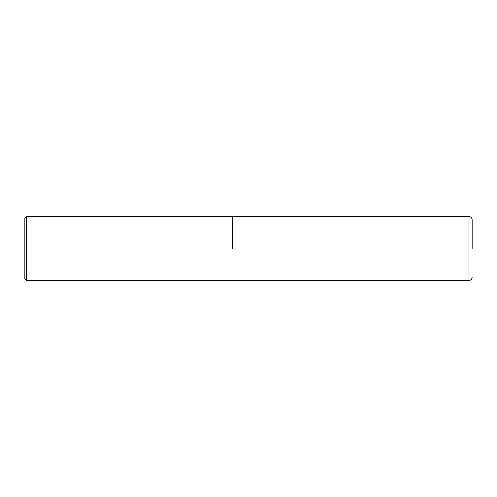 <?xml version="1.0" encoding="UTF-8"?>
<svg xmlns="http://www.w3.org/2000/svg" width="497" height="497" viewBox="0 0 497 497"><rect width="100%" height="100%" fill="white"/><g stroke="black" fill="none" stroke-linecap="round" stroke-linejoin="round"><path stroke-width="0.75" d="M232.528 248.5L232.528 216.549L232.528 248.5M472.15 248.5L472.15 219.742C471.957 217.804 470.895 216.742 468.957 216.549L26.447 216.549L26.447 280.451L468.957 280.451L468.957 216.549M26.447 216.549L24.85 218.146L24.85 278.854L26.447 280.451M468.957 280.451C470.895 280.258 471.957 279.196 472.15 277.258"/></g></svg>
